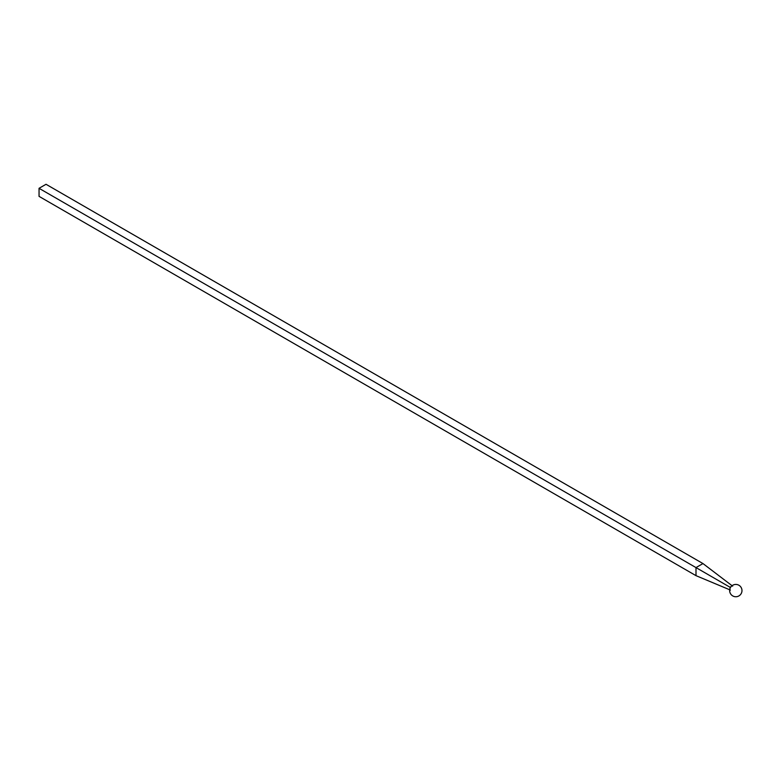 <?xml version="1.0" encoding="UTF-8"?>
<svg xmlns="http://www.w3.org/2000/svg" width="781" height="781" viewBox="0 0 781 781"><rect width="100%" height="100%" fill="white"/><g stroke="black" fill="none" stroke-linecap="round" stroke-linejoin="round"><path stroke-width="1.17" d="M695.998 575.656L39.05 196.363L39.05 188.309L46.03 184.287L702.968 563.57L695.998 567.592L695.998 575.656L729.708 589.772M731.465 586.219A2.265 1.308 120 0 0 730.333 587.419A2.265 1.308 120 0 0 729.864 589.001M730.333 587.419L39.05 188.309M702.968 563.57L732.051 585.701M730.411 590.065L729.122 589.518M731.553 585.32L732.666 586.16M736.493 596.713A6.17 6.17 0 0 0 740.788 586.941A6.17 6.17 0 0 0 730.176 588.103A6.17 6.17 0 0 0 736.493 596.713"/></g></svg>
